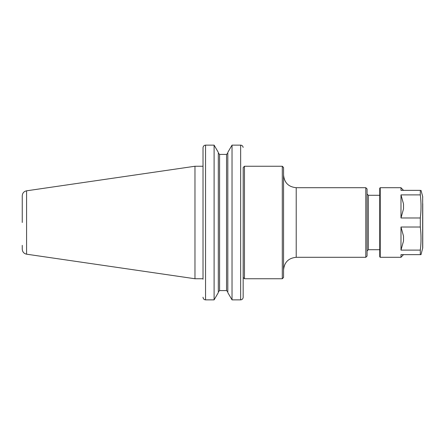 <?xml version="1.0" encoding="UTF-8"?>
<svg xmlns="http://www.w3.org/2000/svg" width="445" height="445" viewBox="0 0 445 445"><rect width="100%" height="100%" fill="white"/><g stroke="black" fill="none" stroke-linecap="round" stroke-linejoin="round"><path stroke-width="0.67" d="M243.181 209.712L243.159 297.577C242.82 299.029 241.98 299.791 240.65 299.863C241.98 299.791 242.82 299.029 243.159 297.577L243.181 222.5L243.192 277.48L244.461 278.748L244.461 166.252L282.297 166.252L282.297 278.748L244.461 278.748M203.042 297.577C203.387 299.029 204.222 299.791 205.551 299.863C204.222 299.791 203.387 299.029 203.042 297.577L203.02 297.216L203.042 297.577M203.02 279.215L203.02 147.785L203.02 166.252L194.971 166.252L194.971 278.748L26.583 254.19C23.902 253.589 22.456 251.92 22.25 249.178L22.25 245.34M214.101 299.863L218.317 292.604L218.317 152.396L214.101 145.137L205.551 145.137C204.222 145.209 203.387 145.971 203.042 147.423L203.02 147.785L203.042 147.423C203.387 145.971 204.222 145.209 205.551 145.137L214.101 145.137L214.101 299.863L205.551 299.863L205.551 145.137M243.159 147.423C242.82 145.971 241.98 145.209 240.65 145.137L232.029 145.137L232.029 299.863L227.807 292.604L227.807 152.396L232.029 145.137L240.65 145.137C241.98 145.209 242.82 145.971 243.159 147.423M240.65 145.137L240.65 299.863L232.029 299.863M219.585 154.409L218.317 153.086L219.585 154.409L219.585 290.591L218.317 291.914L219.585 290.591L226.544 290.591L227.807 291.914L226.544 290.591L226.544 154.409L227.807 153.086L226.544 154.409L219.585 154.409L226.544 154.409M26.583 254.19L26.583 190.81C23.902 191.411 22.456 193.08 22.25 195.822L22.25 222.5M203.02 278.748L194.971 278.748M282.297 166.252L283.56 167.52L283.56 277.48L282.297 278.748M379.73 249.706L368.338 249.706L367.075 250.969L367.075 222.5L367.075 256.031L365.807 257.299L296.214 257.299C288.527 258.044 284.31 262.266 283.56 269.954L283.56 222.5M368.338 249.706L368.338 195.294L367.075 194.031L367.075 222.5L367.075 188.969L365.807 187.701L365.807 257.299M244.461 166.252L243.192 167.52L243.192 222.5M400.984 227.022L400.984 250.118L403.515 241.04L403.515 236.1L400.984 227.022L420.308 227.022C421.265 234.721 421.265 242.419 420.308 250.118L420.308 254.64L400.984 254.64L400.984 257.299L403.515 254.64M403.515 208.9L400.984 217.978L400.984 194.882L403.515 203.96L403.515 208.9M403.515 190.36L400.984 187.701L400.984 190.36L420.308 190.36L420.308 194.882C421.265 202.581 421.265 210.279 420.308 217.978L400.984 217.978M420.308 250.118L400.984 250.118M400.984 194.882L420.308 194.882M420.308 254.64L421.02 254.64L422.75 247.854L422.75 203.649M420.308 217.978L420.308 227.022M400.984 257.299L380.236 257.299L379.73 256.793L379.73 188.207L380.236 187.701L380.236 257.299M420.308 190.36C421.265 190.36 421.265 190.36 420.308 190.36C421.265 190.36 421.265 190.36 420.308 190.36M365.807 187.701L296.214 187.701L296.214 257.299M421.02 190.36L422.661 196.49L422.661 248.51M26.583 190.81L194.971 166.252M368.338 195.294L379.73 195.294M296.214 187.701C288.527 186.956 284.31 182.734 283.56 175.046M380.236 187.701L400.984 187.701M422.661 196.49L422.75 197.146"/></g></svg>
